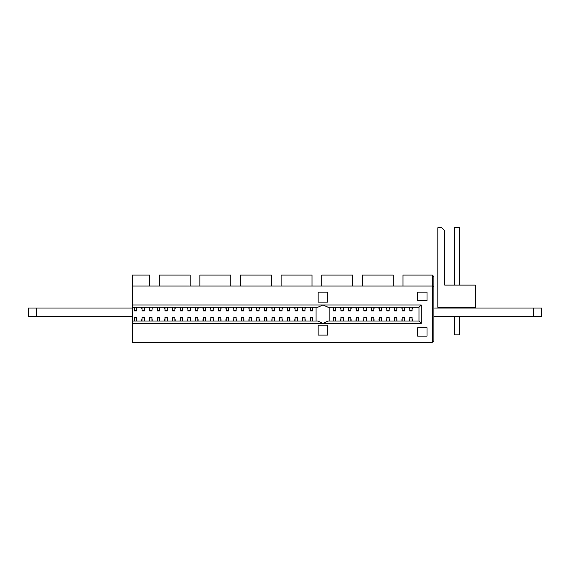 <?xml version="1.0" encoding="UTF-8"?>
<svg xmlns="http://www.w3.org/2000/svg" width="570" height="570" viewBox="0 0 570 570"><rect width="100%" height="100%" fill="white"/><g stroke="black" fill="none" stroke-linecap="round" stroke-linejoin="round"><path stroke-width="0.85" d="M28.5 316.485L28.5 308.064L28.5 316.485L132.297 316.485M28.5 308.064L132.297 308.064M433.898 316.485L541.5 316.485L541.5 308.064L541.5 316.485M433.898 308.064L541.5 308.064M132.297 323.333L132.297 321.038L317.825 321.038L322.962 323.333L132.297 323.333L132.297 342.264L432.366 342.264L433.898 340.739L433.898 276.621L432.366 275.089L433.898 276.621M404.493 321.038L418.978 321.038L421.273 323.333L322.962 323.333L328.092 321.038L404.472 321.038L404.472 319.193L404.672 321.038M433.898 286.988L432.366 286.033L402.983 286.033L402.983 275.089L432.366 275.089L432.366 342.264M362.363 286.033L362.363 275.089L393.272 275.089L393.272 286.033L352.645 286.033L352.645 275.089L321.737 275.089L321.737 286.033L352.645 286.033M281.11 286.033L281.11 275.089L312.018 275.089L312.018 286.033L271.391 286.033L271.391 275.089L240.483 275.089L240.483 286.033L271.391 286.033M199.856 286.033L199.856 275.089L230.764 275.089L230.764 286.033L190.145 286.033L190.145 275.089L159.23 275.089L159.23 286.033L190.145 286.033M132.297 275.089L149.518 275.089L149.518 286.033L132.297 286.033L132.297 275.089M402.983 286.033L393.272 286.033M321.737 286.033L312.018 286.033M240.483 286.033L230.764 286.033M159.23 286.033L149.518 286.033M132.297 286.033L132.297 304.971L322.962 304.971L317.825 307.266L132.297 307.266L132.297 304.971M417.675 327.729L417.675 336.143L417.675 327.729L427.008 327.729L427.008 336.143L417.675 336.143L427.008 336.143L427.008 327.729M417.675 292.154L417.675 300.568L417.675 292.154L427.008 292.154L427.008 300.568L417.675 300.568L427.008 300.568L427.008 292.154M318.138 325.142L318.138 335.089L318.138 325.142L327.7 325.142L327.7 335.089L318.138 335.089L327.7 335.089L327.7 325.142M318.138 292.154L318.138 302.1L318.138 292.154L327.7 292.154L327.7 302.1L318.138 302.1L327.7 302.1L327.7 292.154M418.978 307.266L328.092 307.266L322.962 304.971L421.273 304.971L418.978 307.266L418.978 321.038L328.092 321.038M317.825 321.038L132.297 321.038L132.297 307.266M248.898 321.038L248.926 319.542L248.926 321.038M157.092 321.038L157.121 319.542L157.092 321.038M187.694 321.038L187.722 319.542L187.694 321.038M218.296 321.038L218.324 319.542L218.296 321.038M343.233 319.072L343.261 321.038L343.233 317.91L340.938 317.91L340.938 317.405L343.233 317.405L343.233 317.91M409.566 321.038L409.595 319.542L409.566 321.038M348.363 321.038L348.391 319.542L348.363 321.038M396.991 321.038L396.991 319.542L396.991 321.038M366.389 321.038L366.389 319.542L366.389 321.038M329.845 307.266L329.845 321.038L329.845 307.266M343.432 307.266L343.432 308.755L343.461 307.266M340.938 309.225L340.71 307.266M343.432 308.755L343.233 309.225M343.261 309.104L343.261 307.266L343.233 310.899L340.938 310.899L340.938 307.266M374.034 307.266L374.034 308.755L374.07 307.266M371.54 309.225L371.312 307.266M374.034 308.755L373.834 309.225M373.834 307.266L373.834 310.899L371.54 310.899L371.54 307.266M389.339 307.266L389.339 308.755L389.367 307.266M386.845 309.225L386.617 307.266M389.339 308.755L389.139 309.225M389.139 307.266L389.139 310.899L386.845 310.899L386.845 307.266M404.643 307.266L404.643 308.755L404.672 307.266M402.142 309.225L401.914 307.266M404.643 308.755L404.444 309.225M404.444 307.266L404.444 310.899L402.142 310.899L402.142 307.266M396.991 308.755L397.019 307.266L396.791 309.225M394.497 309.225L394.262 307.266M396.791 307.266L396.791 310.899L394.497 310.899L394.497 307.266M366.389 308.755L366.417 307.266L366.189 309.225M363.888 309.225L363.66 307.266M366.189 307.266L366.189 310.899L363.888 310.899L363.888 307.266L363.86 309.104M351.084 307.266L351.084 308.755L351.113 307.266M348.591 309.225L348.363 307.266L348.391 308.755M351.084 308.755L350.885 309.225M350.885 307.266L350.885 310.899L348.591 310.899L348.591 307.266M335.78 307.266L335.78 308.755L335.815 307.266M333.286 309.225L333.058 307.266M335.78 308.755L335.58 309.225M335.58 307.266L335.58 310.899L333.286 310.899L333.286 307.266L333.258 309.104M412.288 307.266L412.288 308.755L412.324 307.266M409.794 309.225L409.566 307.266L409.595 308.755M412.288 308.755L412.089 309.225M412.089 307.266L412.089 310.899L409.794 310.899L409.794 307.266M358.737 307.266L358.737 308.755L358.765 307.266M356.243 309.225L356.008 307.266M358.737 308.755L358.537 309.225M358.537 307.266L358.537 310.899L356.243 310.899L356.243 307.266M381.686 307.266L381.686 308.755L381.715 307.266M379.193 309.225L378.964 307.266L378.993 308.755M381.686 308.755L381.487 309.225M381.487 307.266L381.487 310.899L379.193 310.899L379.193 307.266M316.072 307.266L316.072 321.038M305.007 307.266L305.007 309.104L305.207 307.266M302.684 309.225L302.456 307.266M304.978 307.266L304.978 310.899L302.684 310.899L302.684 307.266L302.656 309.104M259.108 307.266L259.108 309.104L259.307 307.266M256.778 309.225L256.55 307.266M259.072 307.266L259.072 310.899L256.778 310.899L256.778 307.266M243.803 307.266L243.803 309.104L244.003 307.266M241.481 309.225L241.245 307.266M243.775 307.266L243.775 310.899L241.481 310.899L241.481 307.266L241.452 309.104M289.71 307.266L289.71 309.104L289.909 307.266M287.38 309.225L287.152 307.266M289.681 307.266L289.681 310.899L287.38 310.899L287.38 307.266M213.201 307.266L213.201 309.104L213.401 307.266M210.879 309.225L210.643 307.266M213.173 307.266L213.173 310.899L210.879 310.899L210.879 307.266M151.962 310.386L151.962 310.899L149.668 310.899L149.668 310.386L151.962 310.386L152.197 307.266M149.668 309.225L149.44 307.266M149.668 310.386L149.668 307.266M220.854 307.266L220.854 309.104L221.053 307.266M218.324 308.755L218.495 307.266M220.818 307.266L220.818 310.899L218.524 310.899L218.524 307.266M159.643 307.266L159.643 309.104L159.842 307.266M157.121 308.755L157.291 307.266M159.614 307.266L159.614 310.899L157.32 310.899L157.32 307.266M136.864 307.266L136.864 308.755L136.893 307.266M134.37 309.225L134.135 307.266M136.864 308.755L136.665 309.225M136.665 307.266L136.665 310.899L134.37 310.899L134.37 307.266M182.77 307.266L182.77 308.755L182.799 307.266M180.27 309.225L180.042 307.266M182.77 308.755L182.564 309.225M182.564 307.266L182.564 310.899L180.27 310.899L180.27 307.266M205.72 308.755L205.749 307.266L205.521 309.225M203.226 309.225L202.998 307.266M205.521 307.266L205.521 310.899L203.226 310.899L203.226 307.266M228.67 307.266L228.67 308.755L228.698 307.266M226.176 309.225L225.948 307.266M228.67 308.755L228.47 309.225M228.47 307.266L228.47 310.899L226.176 310.899L226.176 307.266M175.118 308.755L175.147 307.266L174.919 309.225M172.625 309.225L172.389 307.266M174.919 307.266L174.919 310.899L172.625 310.899L172.625 307.266M251.627 307.266L251.627 308.755L251.655 307.266M249.126 309.225L248.898 307.266L248.926 308.755M251.627 308.755L251.427 309.225M251.456 309.104L251.456 307.266L251.427 310.899L249.126 310.899L249.126 307.266M297.526 307.266L297.526 308.755L297.561 307.266M295.032 309.225L294.804 307.266M297.526 308.755L297.326 309.225M297.326 307.266L297.326 310.899L295.032 310.899L295.032 307.266M198.068 307.266L198.068 308.755L198.096 307.266M195.574 309.225L195.346 307.266M198.068 308.755L197.868 309.225M197.868 307.266L197.868 310.899L195.574 310.899L195.574 307.266M266.924 308.755L266.952 307.266L266.724 309.225M264.43 309.225L264.202 307.266M266.724 307.266L266.724 310.899L264.43 310.899L264.43 307.266M282.228 307.266L282.228 308.755L282.257 307.266M279.735 309.225L279.5 307.266M282.228 308.755L282.029 309.225M282.057 309.104L282.057 307.266L282.029 310.899L279.735 310.899L279.735 307.266M274.576 307.266L274.576 308.755L274.605 307.266M272.082 309.225L271.854 307.266M274.576 308.755L274.377 309.225M274.377 307.266L274.377 310.899L272.082 310.899L272.082 307.266L272.054 309.104M144.516 308.755L144.545 307.266L144.317 309.225M142.016 309.225L141.787 307.266M144.317 307.266L144.317 310.899L142.016 310.899L142.016 307.266L141.987 309.104M167.466 307.266L167.466 308.755L167.495 307.266M164.972 309.225L164.744 307.266M167.466 308.755L167.267 309.225M167.267 307.266L167.267 310.899L164.972 310.899L164.972 307.266M190.416 307.266L190.416 308.755L190.451 307.266M187.922 309.225L187.694 307.266L187.722 308.755M190.416 308.755L190.216 309.225M190.216 307.266L190.216 310.899L187.922 310.899L187.922 307.266M236.322 308.755L236.351 307.266L236.123 309.225M233.828 309.225L233.6 307.266M236.123 307.266L236.123 310.899L233.828 310.899L233.828 307.266M312.83 307.266L312.83 308.755L312.859 307.266M310.337 309.225L310.108 307.266M312.83 308.755L312.631 309.225M312.659 309.104L312.659 307.266L312.631 310.899L310.337 310.899L310.337 307.266M164.944 321.038L164.944 319.193L164.744 321.038M167.267 319.072L167.495 321.038M164.972 321.038L164.972 317.405L167.267 317.405L167.267 321.038M249.097 321.038L248.926 319.542M251.427 319.072L251.655 321.038M249.126 321.038L249.126 317.405L251.427 317.405L251.427 321.038L251.456 319.193M180.07 321.038L180.07 319.542L180.042 321.038M182.564 319.072L182.799 321.038M180.07 319.542L180.27 319.072M180.27 321.038L180.27 317.405L182.564 317.405L182.564 321.038M195.375 321.038L195.375 319.542L195.346 321.038M197.868 319.072L198.096 321.038M195.375 319.542L195.574 319.072M195.574 321.038L195.574 317.405L197.868 317.405L197.868 321.038M149.468 321.038L149.468 319.542L149.44 321.038M151.962 319.072L152.197 321.038M149.468 319.542L149.668 319.072M149.668 321.038L149.668 317.405L151.962 317.405L151.962 321.038L151.99 319.193M172.425 321.038L172.425 319.542L172.389 321.038M174.919 319.072L175.147 321.038L175.118 319.542M172.425 319.542L172.625 319.072M172.625 321.038L172.625 317.405L174.919 317.405L174.919 321.038M225.977 321.038L225.977 319.542L225.948 321.038M228.47 319.072L228.698 321.038M225.977 319.542L226.176 319.072M226.176 321.038L226.176 317.405L228.47 317.405L228.47 321.038M141.816 321.038L141.816 319.542L141.787 321.038M144.317 319.072L144.545 321.038L144.516 319.542M141.816 319.542L142.016 319.072M141.987 319.193L141.987 321.038L142.016 317.405L144.317 317.405L144.317 321.038M241.281 321.038L241.281 319.542L241.245 321.038M243.775 319.072L244.003 321.038M241.281 319.542L241.481 319.072M241.452 319.193L241.452 321.038L241.481 317.405L243.775 317.405L243.775 321.038M294.833 321.038L294.833 319.542L294.804 321.038M297.326 319.072L297.561 321.038M294.833 319.542L295.032 319.072M295.032 321.038L295.032 317.405L297.326 317.405L297.326 321.038M310.137 321.038L310.137 319.542L310.108 321.038M312.631 319.072L312.859 321.038M310.137 319.542L310.337 319.072M310.337 321.038L310.337 317.405L312.631 317.405L312.631 321.038L312.659 319.193M134.171 321.038L134.171 319.542L134.135 321.038M136.665 319.072L136.893 321.038M134.171 319.542L134.37 319.072M134.37 321.038L134.37 317.405L136.665 317.405L136.665 321.038M159.614 319.072L159.842 321.038M157.121 319.542L157.32 319.072M157.32 321.038L157.32 317.405L159.614 317.405L159.614 321.038M271.883 321.038L271.883 319.542L271.854 321.038M274.377 319.072L274.605 321.038M271.883 319.542L272.082 319.072M272.054 319.193L272.054 321.038L272.082 317.405L274.377 317.405L274.377 321.038M287.18 321.038L287.18 319.542L287.152 321.038M289.681 319.072L289.909 321.038M287.18 319.542L287.38 319.072M287.38 321.038L287.38 317.405L289.681 317.405L289.681 321.038M256.578 321.038L256.578 319.542L256.55 321.038M259.072 319.072L259.307 321.038M256.578 319.542L256.778 319.072M256.778 321.038L256.778 317.405L259.072 317.405L259.072 321.038M203.027 321.038L203.027 319.542L202.998 321.038M205.521 319.072L205.749 321.038L205.72 319.542M203.027 319.542L203.226 319.072M203.226 321.038L203.226 317.405L205.521 317.405L205.521 321.038M190.216 319.072L190.451 321.038M187.722 319.542L187.922 319.072M187.922 321.038L187.922 317.405L190.216 317.405L190.216 321.038M210.672 321.038L210.672 319.542L210.643 321.038M213.173 319.072L213.401 321.038M210.672 319.542L210.879 319.072M210.879 321.038L210.879 317.405L213.173 317.405L213.173 321.038M264.231 321.038L264.231 319.542L264.202 321.038M266.724 319.072L266.952 321.038L266.924 319.542M264.231 319.542L264.43 319.072M264.43 321.038L264.43 317.405L266.724 317.405L266.724 321.038M302.485 321.038L302.485 319.542L302.456 321.038M304.978 319.072L305.207 321.038M302.485 319.542L302.684 319.072M302.656 319.193L302.656 321.038L302.684 317.405L304.978 317.405L304.978 321.038M220.818 319.072L221.053 321.038M218.324 319.542L218.524 319.072M218.524 321.038L218.524 317.405L220.818 317.405L220.818 321.038M233.629 321.038L233.629 319.542L233.6 321.038M236.123 319.072L236.351 321.038L236.322 319.542M233.629 319.542L233.828 319.072M233.828 321.038L233.828 317.405L236.123 317.405L236.123 321.038M279.535 321.038L279.535 319.542L279.5 321.038M282.029 319.072L282.257 321.038M279.535 319.542L279.735 319.072M279.735 321.038L279.735 317.405L282.029 317.405L282.029 321.038L282.057 319.193M402.114 321.038L402.114 319.193L401.914 321.038M402.142 321.038L402.142 317.405L404.444 317.405L404.444 321.038M379.164 321.038L378.993 319.542M381.487 319.072L381.715 321.038M379.193 321.038L379.193 317.405L381.487 317.405L381.487 321.038M340.91 321.038L340.91 319.193L340.71 321.038M343.261 319.193L343.461 321.038M340.938 321.038L340.938 317.91M333.087 321.038L333.087 319.542L333.058 321.038M335.58 319.072L335.815 321.038M333.087 319.542L333.286 319.072M333.258 319.193L333.258 321.038L333.286 317.405L335.58 317.405L335.58 321.038M356.043 321.038L356.043 319.542L356.008 321.038M358.537 319.072L358.765 321.038M356.043 319.542L356.243 319.072M356.243 321.038L356.243 317.405L358.537 317.405L358.537 321.038M412.089 319.072L412.324 321.038M409.595 319.542L409.794 319.072M409.794 321.038L409.794 317.405L412.089 317.405L412.089 321.038M350.885 319.072L351.113 321.038M348.391 319.542L348.591 319.072M348.591 321.038L348.591 317.405L350.885 317.405L350.885 321.038M371.341 321.038L371.341 319.542L371.312 321.038M373.834 319.072L374.07 321.038M371.341 319.542L371.54 319.072M371.54 321.038L371.54 317.405L373.834 317.405L373.834 321.038M394.298 321.038L394.298 319.542L394.262 321.038M396.791 319.072L396.991 319.542M394.298 319.542L394.497 319.072M394.497 321.038L394.497 317.405L396.791 317.405L396.791 321.038M386.645 321.038L386.645 319.542L386.617 321.038M389.139 319.072L389.367 321.038M386.645 319.542L386.845 319.072M386.845 321.038L386.845 317.405L389.139 317.405L389.139 321.038M363.689 321.038L363.689 319.542L363.66 321.038M366.189 319.072L366.389 319.542M363.689 319.542L363.888 319.072M363.86 319.193L363.86 321.038L363.888 317.405L366.189 317.405L366.189 321.038M437.824 307.301L475.316 307.301L475.316 285.114L444.707 285.114L444.707 230.793L441.65 227.736L437.824 227.736L437.824 307.301L437.824 250.686M454.504 285.114L459.399 285.114L459.399 227.736L454.504 227.736L454.504 285.114L454.504 227.736L459.399 227.736L454.504 227.736L454.504 285.114L454.504 227.736L459.399 227.736M454.504 334.846L454.504 316.485L454.504 334.846L454.504 316.485L454.504 334.846L459.399 334.846L459.399 316.485M459.399 308.064L459.399 307.301M444.707 285.114L446.239 285.114M454.504 308.064L454.504 307.301L454.504 308.064M36.352 308.064L36.352 316.485M533.648 308.064L533.648 316.485M421.273 304.971L421.273 323.333M340.739 308.755L340.739 307.266M340.91 309.104L340.91 307.266M340.938 310.386L343.233 310.386M371.341 308.755L371.341 307.266M371.512 309.104L371.512 307.266M373.87 307.266L373.87 309.104M371.54 310.386L373.834 310.386M386.645 308.755L386.645 307.266M386.816 309.104L386.816 307.266M389.168 307.266L389.168 309.104M386.845 310.386L389.139 310.386M401.943 308.755L401.943 307.266M402.114 309.104L402.114 307.266M404.472 307.266L404.472 309.104M402.142 310.386L404.444 310.386M394.298 308.755L394.298 307.266M394.461 309.104L394.461 307.266M396.82 307.266L396.82 309.104M394.497 310.386L396.791 310.386M363.689 308.755L363.689 307.266M366.218 307.266L366.218 309.104M363.888 310.386L366.189 310.386M348.562 309.104L348.562 307.266M350.913 307.266L350.913 309.104M348.591 310.386L350.885 310.386M333.087 308.755L333.087 307.266M335.616 307.266L335.616 309.104M333.286 310.386L335.58 310.386M409.766 309.104L409.766 307.266M412.117 307.266L412.117 309.104M409.794 310.386L412.089 310.386M356.043 308.755L356.043 307.266M356.207 309.104L356.207 307.266M358.566 307.266L358.566 309.104M356.243 310.386L358.537 310.386M379.164 309.104L379.164 307.266M381.515 307.266L381.515 309.104M379.193 310.386L381.487 310.386M305.178 308.755L305.178 307.266M302.485 308.755L302.485 307.266M302.684 310.386L304.978 310.386M259.272 308.755L259.272 307.266M256.578 308.755L256.578 307.266M256.749 309.104L256.749 307.266M256.778 310.386L259.072 310.386M243.974 308.755L243.974 307.266M241.281 308.755L241.281 307.266M241.481 310.386L243.775 310.386M289.881 308.755L289.881 307.266M287.18 308.755L287.18 307.266M287.351 309.104L287.351 307.266M287.38 310.386L289.681 310.386M213.372 308.755L213.372 307.266M210.672 308.755L210.672 307.266M210.843 309.104L210.843 307.266M210.879 310.386L213.173 310.386M152.162 308.755L152.162 307.266M149.468 308.755L149.468 307.266M149.639 309.104L149.639 307.266M221.025 308.755L221.025 307.266M218.524 310.386L220.818 310.386M159.814 308.755L159.814 307.266M157.32 310.386L159.614 310.386M134.171 308.755L134.171 307.266M134.335 309.104L134.335 307.266M136.693 307.266L136.693 309.104M134.37 310.386L136.665 310.386M180.07 308.755L180.07 307.266M180.241 309.104L180.241 307.266M182.599 307.266L182.599 309.104M180.27 310.386L182.564 310.386M203.027 308.755L203.027 307.266M203.198 309.104L203.198 307.266M205.549 307.266L205.549 309.104M203.226 310.386L205.521 310.386M225.977 308.755L225.977 307.266M226.147 309.104L226.147 307.266M228.499 307.266L228.499 309.104M226.176 310.386L228.47 310.386M172.425 308.755L172.425 307.266M172.589 309.104L172.589 307.266M174.947 307.266L174.947 309.104M172.625 310.386L174.919 310.386M249.097 309.104L249.097 307.266M249.126 310.386L251.427 310.386M294.833 308.755L294.833 307.266M295.004 309.104L295.004 307.266M297.362 307.266L297.362 309.104M295.032 310.386L297.326 310.386M195.375 308.755L195.375 307.266M195.546 309.104L195.546 307.266M197.897 307.266L197.897 309.104M195.574 310.386L197.868 310.386M264.231 308.755L264.231 307.266M264.402 309.104L264.402 307.266M266.753 307.266L266.753 309.104M264.43 310.386L266.724 310.386M279.535 308.755L279.535 307.266M279.706 309.104L279.706 307.266M279.735 310.386L282.029 310.386M271.883 308.755L271.883 307.266M274.405 307.266L274.405 309.104M272.082 310.386L274.377 310.386M141.816 308.755L141.816 307.266M144.345 307.266L144.345 309.104M142.016 310.386L144.317 310.386M164.773 308.755L164.773 307.266M164.944 309.104L164.944 307.266M167.295 307.266L167.295 309.104M164.972 310.386L167.267 310.386M187.893 309.104L187.893 307.266M190.245 307.266L190.245 309.104M187.922 310.386L190.216 310.386M233.629 308.755L233.629 307.266M233.8 309.104L233.8 307.266M236.151 307.266L236.151 309.104M233.828 310.386L236.123 310.386M310.137 308.755L310.137 307.266M310.308 309.104L310.308 307.266M310.337 310.386L312.631 310.386M164.773 319.542L164.773 321.038M167.466 319.542L167.466 321.038M167.295 319.193L167.295 321.038M167.267 317.91L164.972 317.91M251.627 319.542L251.627 321.038M251.427 317.91L249.126 317.91M182.77 319.542L182.77 321.038M182.599 319.193L182.599 321.038M180.241 321.038L180.241 319.193M182.564 317.91L180.27 317.91M198.068 319.542L198.068 321.038M197.897 319.193L197.897 321.038M195.546 321.038L195.546 319.193M197.868 317.91L195.574 317.91M152.162 319.542L152.162 321.038M149.639 321.038L149.639 319.193M151.962 317.91L149.668 317.91M174.947 319.193L174.947 321.038M172.589 321.038L172.589 319.193M174.919 317.91L172.625 317.91M228.67 319.542L228.67 321.038M228.499 319.193L228.499 321.038M226.147 321.038L226.147 319.193M228.47 317.91L226.176 317.91M144.345 319.193L144.345 321.038M144.317 317.91L142.016 317.91M243.974 319.542L243.974 321.038M243.803 319.193L243.803 321.038M243.775 317.91L241.481 317.91M297.526 319.542L297.526 321.038M297.362 319.193L297.362 321.038M295.004 321.038L295.004 319.193M297.326 317.91L295.032 317.91M312.83 319.542L312.83 321.038M310.308 321.038L310.308 319.193M312.631 317.91L310.337 317.91M136.864 319.542L136.864 321.038M136.693 319.193L136.693 321.038M134.335 321.038L134.335 319.193M136.665 317.91L134.37 317.91M159.814 319.542L159.814 321.038M159.643 319.193L159.643 321.038M157.291 321.038L157.291 319.193M159.614 317.91L157.32 317.91M274.576 319.542L274.576 321.038M274.405 319.193L274.405 321.038M274.377 317.91L272.082 317.91M289.881 319.542L289.881 321.038M289.71 319.193L289.71 321.038M287.351 321.038L287.351 319.193M289.681 317.91L287.38 317.91M259.272 319.542L259.272 321.038M259.108 319.193L259.108 321.038M256.749 321.038L256.749 319.193M259.072 317.91L256.778 317.91M205.549 319.193L205.549 321.038M203.198 321.038L203.198 319.193M205.521 317.91L203.226 317.91M190.416 319.542L190.416 321.038M190.245 319.193L190.245 321.038M187.893 321.038L187.893 319.193M190.216 317.91L187.922 317.91M213.372 319.542L213.372 321.038M213.201 319.193L213.201 321.038M210.843 321.038L210.843 319.193M213.173 317.91L210.879 317.91M266.753 319.193L266.753 321.038M264.402 321.038L264.402 319.193M266.724 317.91L264.43 317.91M305.178 319.542L305.178 321.038M305.007 319.193L305.007 321.038M304.978 317.91L302.684 317.91M221.025 319.542L221.025 321.038M220.854 319.193L220.854 321.038M218.495 321.038L218.495 319.193M220.818 317.91L218.524 317.91M236.151 319.193L236.151 321.038M233.8 321.038L233.8 319.193M236.123 317.91L233.828 317.91M282.228 319.542L282.228 321.038M279.706 321.038L279.706 319.193M282.029 317.91L279.735 317.91M401.943 319.542L401.943 321.038M404.643 319.542L404.643 321.038M404.444 317.91L402.142 317.91M381.686 319.542L381.686 321.038M381.515 319.193L381.515 321.038M381.487 317.91L379.193 317.91M340.739 319.542L340.739 321.038M343.432 319.542L343.432 321.038M335.78 319.542L335.78 321.038M335.616 319.193L335.616 321.038M335.58 317.91L333.286 317.91M358.737 319.542L358.737 321.038M358.566 319.193L358.566 321.038M356.207 321.038L356.207 319.193M358.537 317.91L356.243 317.91M412.288 319.542L412.288 321.038M412.117 319.193L412.117 321.038M409.766 321.038L409.766 319.193M412.089 317.91L409.794 317.91M351.084 319.542L351.084 321.038M350.913 319.193L350.913 321.038M348.562 321.038L348.562 319.193M350.885 317.91L348.591 317.91M374.034 319.542L374.034 321.038M373.87 319.193L373.87 321.038M371.512 321.038L371.512 319.193M373.834 317.91L371.54 317.91M396.82 319.193L396.82 321.038M394.461 321.038L394.461 319.193M396.791 317.91L394.497 317.91M389.339 319.542L389.339 321.038M389.168 319.193L389.168 321.038M386.816 321.038L386.816 319.193M389.139 317.91L386.845 317.91M366.218 319.193L366.218 321.038M366.189 317.91L363.888 317.91"/></g></svg>

